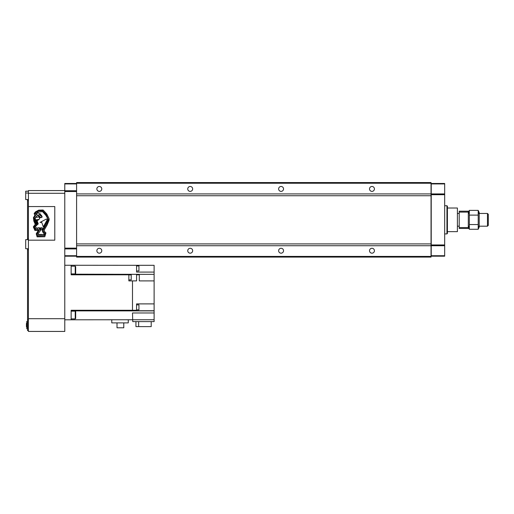<?xml version="1.0" encoding="UTF-8"?>
<svg xmlns="http://www.w3.org/2000/svg" width="514" height="514" viewBox="0 0 514 514"><rect width="100%" height="100%" fill="white"/><g stroke="black" fill="none" stroke-linecap="round" stroke-linejoin="round"><path stroke-width="0.77" d="M79.503 245.731L82.773 245.731M424.866 245.731L428.136 245.731M82.773 193.926L79.503 193.926M428.136 193.926L424.866 193.926M371.969 253.184A2.454 2.454 0 0 1 369.515 250.729A2.454 2.454 0 0 1 371.969 248.275A2.454 2.454 0 0 1 374.423 250.729A2.454 2.454 0 0 1 371.969 253.184M281.087 253.184A2.454 2.454 0 0 1 278.633 250.729A2.454 2.454 0 0 1 281.087 248.275A2.454 2.454 0 0 1 283.535 250.729A2.454 2.454 0 0 1 281.087 253.184M281.087 191.381A2.454 2.454 0 0 1 278.633 188.927A2.454 2.454 0 0 1 281.087 186.473A2.454 2.454 0 0 1 283.535 188.927A2.454 2.454 0 0 1 281.087 191.381M371.969 191.381A2.454 2.454 0 0 1 369.515 188.927A2.454 2.454 0 0 1 371.969 186.473A2.454 2.454 0 0 1 374.423 188.927A2.454 2.454 0 0 1 371.969 191.381M99.318 253.184A2.454 2.454 0 0 1 96.863 250.729A2.454 2.454 0 0 1 99.318 248.275A2.454 2.454 0 0 1 101.772 250.729A2.454 2.454 0 0 1 99.318 253.184M190.199 253.184A2.454 2.454 0 0 1 187.745 250.729A2.454 2.454 0 0 1 190.199 248.275A2.454 2.454 0 0 1 192.654 250.729A2.454 2.454 0 0 1 190.199 253.184M99.318 191.381A2.454 2.454 0 0 1 96.863 188.927A2.454 2.454 0 0 1 99.318 186.473A2.454 2.454 0 0 1 101.772 188.927A2.454 2.454 0 0 1 99.318 191.381M190.199 191.381A2.454 2.454 0 0 1 187.745 188.927A2.454 2.454 0 0 1 190.199 186.473A2.454 2.454 0 0 1 192.654 188.927A2.454 2.454 0 0 1 190.199 191.381M76.592 256.409L76.592 257.09L431.04 257.09L431.04 256.409L76.592 256.409L76.592 182.566L431.04 182.566L431.04 256.409M431.04 245.731L76.592 245.731M431.04 193.926L76.592 193.926M431.04 183.247L76.592 183.247M76.592 183.472L64.783 183.472L64.783 248.14L76.592 248.14M64.783 255.728L76.592 255.728M64.783 248.911L76.592 248.911M64.783 191.516L76.592 191.516M64.783 190.745L76.592 190.745M64.783 183.928L76.592 183.928M64.783 256.184L76.592 256.184M27.518 239.64L28.424 239.415M26.792 323.434L26.426 323.434L26.426 326.711L26.792 326.711M27.518 321.436L26.792 321.436L26.792 328.709L27.518 328.709M27.518 239.415L27.518 199.56M28.424 330.528L27.518 330.528L27.518 248.731M27.518 199.882L28.424 199.882M27.518 248.956L28.424 248.956M28.424 239.64L25.7 239.64L25.7 248.731L28.424 248.731M28.424 191.202L25.7 191.202L25.7 199.56L28.424 199.56M64.783 190.566L28.424 190.566L28.424 193.29L64.783 193.29L64.783 331.434L28.424 331.434L28.424 318.712L64.783 318.712M28.424 193.29L28.424 318.712M444.674 233.915L446.949 233.915L446.949 205.741L444.674 205.741M446.949 205.741L447.405 206.198L447.405 233.459L446.949 233.915M431.227 255.728L431.227 256.184L444.674 256.184L444.674 255.728L431.227 255.728L431.227 183.472L444.674 183.472L444.674 255.728M444.674 245.731L431.227 245.731M444.674 244.96L431.227 244.96M444.674 194.697L431.227 194.697M444.674 193.926L431.227 193.926M444.674 183.928L431.227 183.928M136.576 304.853L138.941 304.853L138.941 309.852L136.576 309.852M128.853 279.892L131.218 279.892L131.218 274.894L128.853 274.894M136.576 270.949L138.941 270.949L138.941 265.95L136.576 265.95M75.23 266.181L75.23 273.904L75.686 273.448L75.686 266.637L75.23 266.181L71.144 266.181M75.23 311.163L75.23 318.892L75.686 318.436L75.686 311.619L75.23 311.163L71.144 311.163M123.784 322.888L123.784 327.797L117.019 327.797L117.019 322.888M128.262 319.798L128.262 322.888L111.769 322.888L111.769 319.798M151.212 321.616L151.212 326.615L135.94 326.615L135.94 321.616M138.645 326.615L138.645 321.616M154.116 319.753L154.116 321.616L132.76 321.616L132.49 312.981L154.116 312.981L154.116 319.753L132.76 319.753M154.116 280.901L154.116 274.354L139.307 274.354L139.307 280.901L154.116 280.901L154.116 310.745L136.576 310.745L136.576 303.896L154.116 303.896M136.576 272.086L154.116 272.086L154.116 265.314L136.576 265.314L136.576 272.086M128.853 274.797L128.853 280.901L136.576 280.901L136.576 274.354L128.853 274.354L128.853 274.797L71.144 274.797L71.144 265.269L64.783 265.269M132.49 280.901L132.49 310.27L71.144 310.27L71.144 319.798L64.783 319.798M71.144 319.798L132.49 319.753M132.49 310.276L136.576 310.276M136.576 265.314L71.144 265.269M154.116 274.354L71.144 274.174M154.116 274.174L154.116 272.086M154.116 312.981L154.116 310.893L71.144 310.893M139.307 274.797L136.576 274.797M457.402 226.192L459.214 226.192M457.402 213.464L459.214 213.464M447.405 231.641L457.402 231.641L457.402 208.016L447.405 208.016M488.3 214.299L488.3 225.357L487.465 226.192L487.465 213.464L488.3 214.299M479.209 226.192L487.465 226.192M479.209 213.464L487.465 213.464M459.214 227.554L459.214 228.46L468.305 228.46L468.305 227.554L459.214 227.554L459.214 211.196L468.305 211.196L468.305 227.554M468.305 212.102L459.214 212.102M478.727 213.464L478.2 210.387L479.209 212.558L479.209 227.098L478.2 229.276L478.2 210.387L469.321 210.387L469.321 229.276L468.794 226.192M468.305 227.098L469.321 229.276L478.2 229.276M468.305 212.558L469.321 210.387M468.787 213.464L468.729 212.745M478.2 215.109L469.321 215.109M478.2 224.554L469.321 224.554M478.727 226.192L478.785 226.912M35.999 219.761L35.935 219.819A0.912 0.912 0 0 0 36.796 220.313A2.988 2.988 0 0 0 38.312 219.529L38.254 219.433A5.326 5.326 0 0 1 35.999 219.761M35.28 218.617A2.962 2.962 0 0 0 36.276 220.834L37.695 224.457L38.235 223.853L37.079 220.602A3.771 3.771 0 0 0 38.897 219.446A1.156 1.156 0 0 0 37.606 217.152A5.031 5.031 0 0 0 36.102 217.403A0.475 0.475 0 0 1 35.556 217.229L38.049 214.852L38.087 215.687L38.775 215.552L38.537 216.124L39.379 216.118L39.25 216.812L39.803 216.503L39.861 217.326L40.58 217.21L40.368 217.795L40.895 217.204L41.358 217.621L42.264 216.85L41.55 216.593L41.872 216.131L40.253 215.591L41.57 215.527L41.416 215.212L39.006 214.698L40.69 214.12L38.12 212.982L36.076 213.516L38.12 212.089L42.54 211.627L45.855 215.34L47.352 217.923L48.001 219.876L42.392 229.944L42.611 231.872L44.403 234.082L43.767 234.956L43.157 234.288L42.244 235.02L41.608 234.294L41.017 235.071L40.413 234.294L39.848 235.104L39.231 234.294L38.608 235.149L38.068 233.883L40.612 230.304L39.732 229.199L39.925 228.428L41.165 229.88L41.807 229.784L42.456 228.582L41.872 227.432L41.133 228.614L39.899 227.484L39.469 228.685L38.28 227.548L37.477 228.762L36.635 227.593L35.851 228.807L35.145 226.963L37.156 224.894L35.138 220.127L35.145 217.885A1.234 1.234 0 0 0 35.337 218.013A2.962 2.962 0 0 0 35.28 218.617M36.237 233.799L37.111 236.845L44.789 236.748L45.958 232.926L44.474 231.48L44.243 229.944L47.057 225.177L49.119 220.095L49.132 218.765L46.768 213.933L43.105 210.014L38.73 210.142L35.492 211.864L34.162 213.477L34.611 214.961L35.17 215.051L33.423 217.602L33.821 221.071L35.299 224.303L33.32 226.867L34.907 230.465L38.377 230.33L36.237 233.799M28.424 240.179L54.786 240.179L54.786 206.557L28.424 206.557M39.315 230.137L37.079 233.864L37.728 236.003L44.114 235.842L45.065 233.311L43.285 231.473L43.234 229.848L46.543 224.335L48.483 219.896L46.215 214.55L42.668 210.811L38.634 210.868L35.877 212.43L34.804 213.766L37.014 214.325L35.807 214.987L34.194 217.563L34.618 221.001L36.256 224.554L34.194 226.963L35.235 229.597L38.865 229.585L39.315 230.137M41.718 222.401L43.337 226.835L47.166 219.851L46.568 218.951L40.066 222.395L41.718 222.401M431.04 243.912L76.592 243.912M431.04 195.744L76.592 195.744M27.518 200.788L28.424 200.788M27.518 319.849L28.424 319.849M27.518 249.868L28.424 249.868M27.518 238.502L28.424 238.502M25.7 193.02L28.424 193.02M75.23 273.904L71.144 273.904M75.23 318.892L71.144 318.892"/></g></svg>
